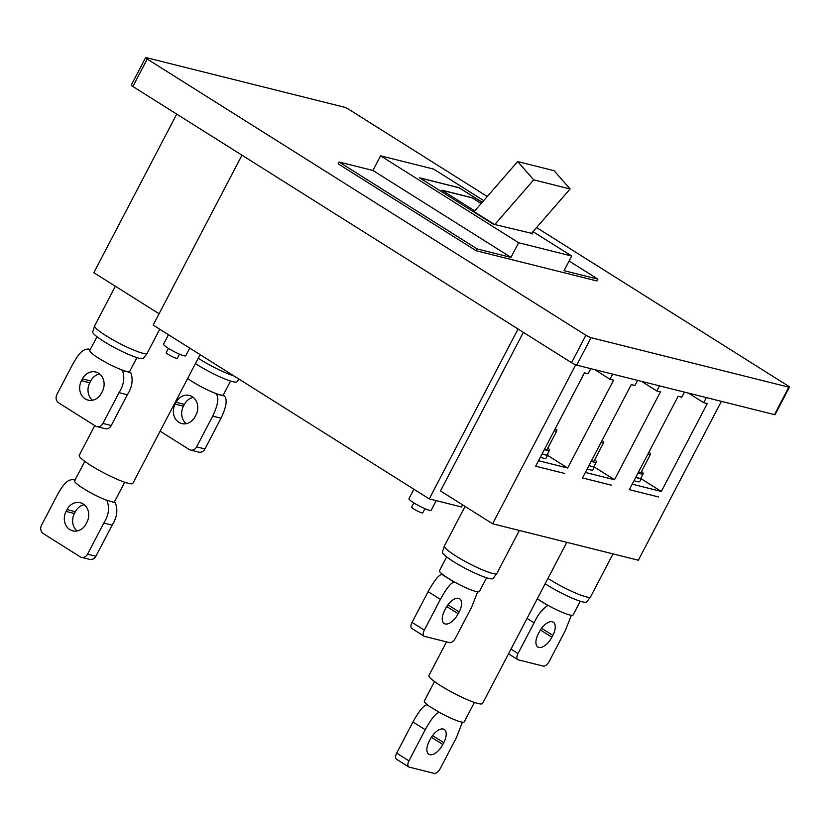 <?xml version="1.0" encoding="UTF-8"?>
<svg xmlns="http://www.w3.org/2000/svg" width="831" height="831" viewBox="0 0 831 831"><rect width="100%" height="100%" fill="white"/><g stroke="black" fill="none" stroke-linecap="round" stroke-linejoin="round"><path stroke-width="1.25" d="M444.356 546.05L442.414 552.023A28.576 3.978 27.6 0 0 453.518 561.6A28.576 3.978 27.6 0 0 493.053 578.49L496.855 573.483A29.625 4.124 -152.4 0 1 455.866 555.981A29.625 4.124 -152.4 0 1 444.356 546.05A29.625 4.124 -152.4 0 1 444.398 545.957L465.069 506.422M519.354 530.458L496.907 573.4A29.625 4.124 -152.4 0 1 496.855 573.483M446.683 556.905L439.485 570.658A22.53 3.137 27.6 0 0 442.871 574.626A22.53 3.137 27.6 0 0 448.21 578.293A22.53 3.137 27.6 0 0 455.149 582.354A22.53 3.137 27.6 0 0 479.414 591.537L486.613 577.784M477.669 591.859L471.634 607.181L455.554 637.938A6.253 3.095 -57.8 0 1 449.561 642.643L424.579 636.39A6.253 3.095 -57.8 0 1 424.111 636.203A6.253 3.095 -57.8 0 1 424.319 630.116L440.399 599.369C446.444 588.39 451.015 582.635 454.142 582.095L455.149 582.354M442.871 574.626L441.863 574.377C438.747 574.907 434.166 580.661 428.131 591.641L440.399 599.369M424.319 630.116L412.051 622.398A6.253 3.095 122.2 0 0 411.844 628.475L424.111 636.203M412.051 622.398L428.131 591.641M445.613 608.531L444.658 610.37A13.556 6.71 122.2 0 0 444.201 623.53A13.556 6.71 122.2 0 0 458.193 613.756L459.148 611.917A13.556 6.71 122.2 0 0 459.605 598.756A13.556 6.71 122.2 0 0 445.613 608.531M446.507 641.885L428.952 675.468A30.248 4.207 27.6 0 0 440.659 685.71A30.248 4.207 27.6 0 0 482.562 703.493L566.815 542.331M412.955 721.994L425.223 729.711L408.956 760.843L396.678 753.115L412.955 721.994C418.98 711.045 423.633 705.311 426.895 704.781L439.963 712.707A22.53 3.137 -152.4 0 0 464.238 721.89L474.418 702.413M442.819 744.472A13.556 6.71 -57.8 0 1 429.824 754.673A13.556 6.71 -57.8 0 1 428.827 754.257A13.556 6.71 -57.8 0 1 429.284 741.086L430.24 739.258A13.556 6.71 -57.8 0 1 444.232 729.473A13.556 6.71 -57.8 0 1 443.775 742.644L442.819 744.472L431.382 737.274M462.4 722.191L456.448 737.533L440.181 768.654A6.253 3.095 -57.8 0 1 434.187 773.36L409.205 767.117A6.253 3.095 -57.8 0 1 408.738 766.92A6.253 3.095 -57.8 0 1 408.956 760.843M434.488 681.534L424.309 701.011A22.53 3.137 27.6 0 0 427.664 704.958M425.223 729.711C431.258 718.773 435.901 713.029 439.163 712.499L439.973 712.686M396.678 753.115A6.253 3.095 122.2 0 0 396.47 759.191L408.738 766.92M200.126 354.64L132.856 483.33A30.248 4.207 -152.4 0 1 128.286 483.31A30.248 4.207 -152.4 0 1 97.227 469.286A30.248 4.207 -152.4 0 1 79.236 455.295L94.765 425.597M75.019 480.536L73.834 479.809C66.771 478.396 61.442 487.88 57.817 494.061L41.55 525.182A6.253 5.37 -76 0 0 43.285 533.575L80.088 556.749A6.253 5.37 -76 0 0 81.448 557.331A6.253 5.37 -76 0 0 87.567 554.152L95.887 556.24L112.164 525.119C117.057 517.37 118.095 509.922 115.291 502.755L105.786 499.93A22.53 3.137 27.6 0 1 84.544 489.23A22.53 3.137 27.6 0 1 74.593 480.848L84.783 461.361M124.712 482.24L114.533 501.716A22.53 3.137 -152.4 0 1 114.138 502.007M69.825 529.596A13.556 11.634 -76 0 0 72.754 530.853A13.556 11.634 -76 0 0 86.008 523.977L86.964 522.148A13.556 11.634 -76 0 0 80.295 502.713A13.556 11.634 -76 0 0 67.031 509.59L66.075 511.429A13.556 11.634 -76 0 0 69.825 529.596M112.164 525.119L103.833 523.031C108.736 515.262 109.775 507.814 106.96 500.667L105.797 499.909M73.834 479.809L73.024 479.477M103.833 523.031L87.567 554.152M84.222 504.687A13.556 11.634 -76 0 0 75.361 511.678L74.395 513.506A13.556 11.634 -76 0 0 77.148 530.967M95.887 556.24A6.253 5.37 104 0 1 89.769 559.408L81.448 557.331M547.961 578.407A29.625 4.124 27.6 0 0 549.551 579.425A29.625 4.124 27.6 0 0 590.529 596.928L586.738 601.935A28.576 3.978 -152.4 0 1 547.193 585.045A28.576 3.978 -152.4 0 1 545.167 583.736M580.287 601.218L573.099 614.982A22.53 3.137 -152.4 0 1 548.824 605.789A22.53 3.137 -152.4 0 1 541.885 601.727A22.53 3.137 -152.4 0 1 537.366 598.673M590.529 596.928A29.625 4.124 27.6 0 0 590.581 596.845L613.029 553.893M548.824 605.789L547.816 605.539C542.414 608.915 537.834 614.67 534.084 622.803L527.062 618.378M510.982 649.136L518.004 653.561L534.084 622.803M518.004 653.561A6.253 3.095 122.2 0 0 517.786 659.637A6.253 3.095 122.2 0 0 518.253 659.835L543.235 666.088A6.253 3.095 122.2 0 0 549.229 661.372L565.309 630.615L571.354 615.293M552.823 635.362L551.867 637.19A13.556 6.71 -57.8 0 1 537.875 646.975A13.556 6.71 -57.8 0 1 538.332 633.804L539.288 631.976A13.556 6.71 -57.8 0 1 553.28 622.19A13.556 6.71 -57.8 0 1 552.823 635.362L541.604 628.298M195.462 363.573A28.576 3.978 27.6 0 0 232.763 381.668A28.576 3.978 27.6 0 0 237.022 381.761L239.016 379.123M234.01 375.976A29.625 4.124 -152.4 0 1 198.256 358.234M187.65 378.5A22.53 3.137 27.6 0 0 214.647 393.011A22.53 3.137 27.6 0 0 219.986 394.798A22.53 3.137 27.6 0 0 222.968 395.099A22.53 3.137 27.6 0 0 223.383 394.808L230.582 381.045M204.945 448.958L196.615 446.87A6.253 5.37 104 0 1 190.496 450.049L198.817 452.137A6.253 5.37 -76 0 0 204.945 448.958L221.025 418.201C226.406 406.92 227.549 399.524 224.453 396.034L222.968 395.099M214.647 393.011L216.133 393.946C219.218 397.447 218.075 404.832 212.694 416.123L221.025 418.201M196.615 446.87L212.694 416.123M186.196 423.685A13.556 11.634 104 0 1 183.454 406.224L184.409 404.396A13.556 11.634 104 0 1 193.27 397.405M176.079 402.318L175.123 404.146A13.556 11.634 -76 0 0 181.802 423.571A13.556 11.634 -76 0 0 195.067 416.695L196.023 414.866A13.556 11.634 -76 0 0 189.343 395.431A13.556 11.634 -76 0 0 176.079 402.318L184.409 404.396M160.113 431.196L189.146 449.467A6.253 5.37 104 0 0 190.496 450.049M147.139 353.32L143.347 358.317A28.576 3.978 -152.4 0 1 139.078 358.234A28.576 3.978 -152.4 0 1 110.014 345.135A28.576 3.978 -152.4 0 1 92.708 331.849L94.651 325.877A29.625 4.124 27.6 0 0 112.59 339.65A29.625 4.124 27.6 0 0 142.724 353.217A29.625 4.124 27.6 0 0 147.139 353.32A29.625 4.124 27.6 0 0 147.191 353.237L159.749 329.221M136.907 357.61L129.709 371.364A22.53 3.137 -152.4 0 1 129.293 371.654A22.53 3.137 -152.4 0 1 126.312 371.353A22.53 3.137 -152.4 0 1 120.962 369.577A22.53 3.137 -152.4 0 1 99.72 358.878A22.53 3.137 -152.4 0 1 89.779 350.495L96.967 336.732M115.353 286.248L94.692 325.783A29.625 4.124 27.6 0 0 94.651 325.877M89.997 350.08L88.709 349.269C81.708 348.116 76.618 357.631 73.003 363.708L56.923 394.465A6.253 5.37 -76 0 0 58.648 402.858L95.461 426.033A6.253 5.37 -76 0 0 96.812 426.615A6.253 5.37 -76 0 0 102.94 423.436L119.02 392.679C123.871 385.023 125.014 377.638 122.448 370.512L120.962 369.577M129.293 371.654L130.779 372.589C133.334 379.757 132.191 387.153 127.34 394.767L119.02 392.679M99.595 373.971A13.556 11.634 -76 0 0 90.724 380.962L89.769 382.79A13.556 11.634 -76 0 0 92.521 400.251M102.94 423.436L111.261 425.524L127.34 394.767M111.261 425.524A6.253 5.37 104 0 1 105.142 428.692L96.812 426.615M102.338 391.432L101.382 393.26A13.556 11.634 104 0 1 88.128 400.137A13.556 11.634 104 0 1 81.448 380.702L82.404 378.874A13.556 11.634 104 0 1 95.658 371.997A13.556 11.634 104 0 1 102.338 391.432M90.215 349.643L87.961 348.947M179.517 354.172L177.346 358.327A6.253 0.873 -152.4 0 1 168.683 354.65A6.253 0.873 -152.4 0 1 166.252 352.531L168.423 348.376A12.517 1.745 -152.4 0 1 163.582 344.138L168.496 334.727M189.748 348.106L185.76 355.741A12.517 1.745 -152.4 0 1 168.423 348.376M424.932 508.676L422.761 512.831A6.253 0.873 -152.4 0 1 414.087 509.154A6.253 0.873 -152.4 0 1 411.667 507.035L413.838 502.88A12.517 1.745 -152.4 0 1 408.987 498.642L413.911 489.23M436.202 500.636L431.175 510.244A12.517 1.745 -152.4 0 1 413.838 502.88M641.553 471.416A19.196 2.67 -152.4 0 1 643.163 473.743L640.961 477.95A19.196 2.67 -152.4 0 1 638.063 477.95A19.196 2.67 -152.4 0 1 635.808 477.264M643.163 473.743A19.196 2.67 -152.4 0 1 640.265 473.732A19.196 2.67 -152.4 0 1 638.011 473.057M641.283 477.347A19.819 2.763 -152.4 0 1 641.522 478.24L639.797 481.544A19.819 2.763 -152.4 0 1 636.806 481.533A19.819 2.763 -152.4 0 1 634.022 480.682M641.522 478.24A19.819 2.763 -152.4 0 1 638.53 478.24A19.819 2.763 -152.4 0 1 635.746 477.378M648.959 452.106A16.693 2.327 -152.4 0 1 650.517 454.277L640.95 472.579A16.693 2.327 -152.4 0 1 638.426 472.579A16.693 2.327 -152.4 0 1 638.281 472.538M650.517 454.277A16.693 2.327 -152.4 0 1 647.993 454.266A16.693 2.327 -152.4 0 1 647.848 454.235M641.231 478.791L661.341 491.453L632.204 484.161L629.327 489.656L658.474 496.948L629.327 489.656L678.138 396.283L681.784 397.197L684.453 392.097M661.341 491.453L707.285 403.575L703.639 402.671L706.308 397.571M594.716 459.699A19.196 2.67 -152.4 0 1 596.326 462.026L594.123 466.233A19.196 2.67 -152.4 0 1 591.225 466.233A19.196 2.67 -152.4 0 1 588.971 465.547M596.326 462.026A19.196 2.67 -152.4 0 1 593.427 462.015A19.196 2.67 -152.4 0 1 591.163 461.34M594.445 465.63A19.819 2.763 -152.4 0 1 594.674 466.523L592.96 469.816A19.819 2.763 -152.4 0 1 589.968 469.816A19.819 2.763 -152.4 0 1 587.185 468.954M594.674 466.523A19.819 2.763 -152.4 0 1 591.682 466.513A19.819 2.763 -152.4 0 1 588.909 465.661M602.122 440.388A16.693 2.327 -152.4 0 1 603.68 442.559L594.103 460.862A16.693 2.327 -152.4 0 1 591.589 460.862A16.693 2.327 -152.4 0 1 591.443 460.821M603.68 442.559A16.693 2.327 -152.4 0 1 601.156 442.549A16.693 2.327 -152.4 0 1 601.01 442.508M594.394 467.074L614.504 479.736L585.367 472.444L582.489 477.939L611.637 485.231L582.489 477.939L631.3 384.566L634.946 385.48L637.606 380.38M614.504 479.736L660.448 391.858L656.802 390.944L659.471 385.854M547.878 447.982A19.196 2.67 -152.4 0 1 549.488 450.309L547.286 454.515A19.196 2.67 -152.4 0 1 544.388 454.505A19.196 2.67 -152.4 0 1 542.124 453.83M549.488 450.309A19.196 2.67 -152.4 0 1 546.59 450.298A19.196 2.67 -152.4 0 1 544.326 449.623M547.608 453.903A19.819 2.763 -152.4 0 1 547.837 454.806L546.112 458.099A19.819 2.763 -152.4 0 1 543.121 458.089A19.819 2.763 -152.4 0 1 540.347 457.237M547.837 454.806A19.819 2.763 -152.4 0 1 544.845 454.796A19.819 2.763 -152.4 0 1 542.072 453.944M555.274 428.671A16.693 2.327 -152.4 0 1 556.843 430.842L547.265 449.145A16.693 2.327 -152.4 0 1 544.752 449.135A16.693 2.327 -152.4 0 1 544.596 449.104M556.843 430.842A16.693 2.327 -152.4 0 1 554.319 430.832A16.693 2.327 -152.4 0 1 554.173 430.79M547.556 455.357L567.666 468.019L538.519 460.727L535.652 466.212L564.8 473.504L535.652 466.212L584.463 372.849L588.109 373.763L590.768 368.663M567.666 468.019L613.61 380.141L609.964 379.227L612.634 374.137M721.401 401.342L638.343 560.229L492.617 523.769L575.717 364.819M594.778 369.66L609.964 379.227M641.615 381.387L656.802 390.944M688.452 393.105L703.639 402.671M176.733 114.117L93.83 272.693L159.074 313.765M462.607 504.874L461.517 506.962L429.243 498.891L153.164 325.077L241.977 155.189M482.25 202.255L459.117 187.692L419.562 177.803L493.188 224.152L531.549 233.303M494.788 224.567L533.699 179.86L517.661 161.567L474.075 211.645L494.424 224.463M481.18 203.491L472.018 197.716L441.832 190.164L474.74 210.887M532.422 233.968L531.487 233.376M482.177 202.338L459.065 187.785L419.832 177.969M481.107 203.564L472.018 197.716M471.977 197.809L442.113 190.341M483.694 200.603L433.668 169.109L380.588 155.823L518.627 242.735L571.718 256.021L564.052 270.667L597.884 279.133L569.1 261.007M487.257 196.511L349.165 109.567A4.176 0.582 27.6 0 0 344.013 107.116L146.256 57.64A4.176 0.582 27.6 0 0 145.622 57.64A4.176 0.582 27.6 0 0 147.232 59.053L585.907 335.225A4.176 0.582 27.6 0 0 591.059 337.677L788.816 387.163A4.176 0.582 27.6 0 0 789.45 387.163A4.176 0.582 27.6 0 0 787.83 385.75L536.556 227.549M380.588 155.823L372.932 170.469L339.1 162.014L338.144 163.842L476.184 250.754L596.928 280.961L597.884 279.133M789.45 387.163L775.094 414.627A4.176 0.582 -152.4 0 1 774.461 414.627L788.816 387.163M591.059 337.677L576.704 365.141L774.461 414.627M576.704 365.141A4.176 0.582 -152.4 0 1 571.551 362.69L585.907 335.225M147.232 59.053L132.877 86.507L571.551 362.69M132.877 86.507A4.176 0.582 -152.4 0 1 131.267 85.094L145.622 57.64M518.056 329.014L429.243 498.891M339.1 162.014L477.139 248.916L476.184 250.754M518.627 242.735L510.972 257.381L477.139 248.916M372.932 170.469L510.972 257.381M571.718 256.021L532.993 231.641M533.699 179.86L570.128 188.969L554.09 170.687L517.661 161.567M531.217 233.688L570.128 188.969M523.374 332.358L440.472 490.934L492.617 523.769M454.142 582.095L441.863 574.377M458.193 613.756L446.756 606.557M459.148 611.917L447.93 604.854M432.556 735.58L443.775 742.644M74.395 513.506L66.075 511.429M75.361 511.678L67.031 509.59M537.252 598.891L547.816 605.539M551.867 637.19L540.43 629.991M224.453 396.034L216.133 393.946M175.123 404.146L183.454 406.224M122.448 370.512L130.779 372.589M81.448 380.702L89.769 382.79M82.404 378.874L90.724 380.962M75.05 479.975L73.118 479.497M508.541 653.81L517.786 659.637M88.044 348.968L90.278 349.529"/></g></svg>
